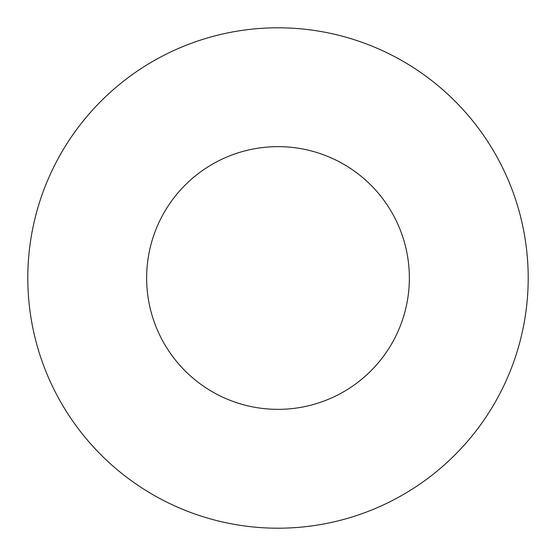 <?xml version="1.0" encoding="UTF-8"?>
<svg xmlns="http://www.w3.org/2000/svg" width="556" height="556" viewBox="0 0 556 556"><rect width="100%" height="100%" fill="white"/><g stroke="black" fill="none" stroke-linecap="round" stroke-linejoin="round"><path stroke-width="0.42" stroke-dasharray="2.78 2.08" d="M528.2 278A250.2 250.2 0 0 0 152.9 61.32A250.2 250.2 0 0 0 152.9 494.68A250.2 250.2 0 0 0 528.2 278M146.645 278A131.355 131.355 0 0 1 343.677 164.242A131.355 131.355 0 0 1 343.677 391.758A131.355 131.355 0 0 1 146.645 278A131.355 131.355 0 0 1 343.677 164.242A131.355 131.355 0 0 1 343.677 391.758A131.355 131.355 0 0 1 146.645 278M409.355 278A131.355 131.355 0 0 0 212.322 164.242A131.355 131.355 0 0 0 212.322 391.758A131.355 131.355 0 0 0 409.355 278"/><path stroke-width="0.83" d="M528.2 278A250.2 250.2 0 0 0 152.9 61.32A250.2 250.2 0 0 0 152.9 494.68A250.2 250.2 0 0 0 528.2 278M409.355 278A131.355 131.355 0 0 0 212.322 164.242A131.355 131.355 0 0 0 212.322 391.758A131.355 131.355 0 0 0 409.355 278"/></g></svg>
